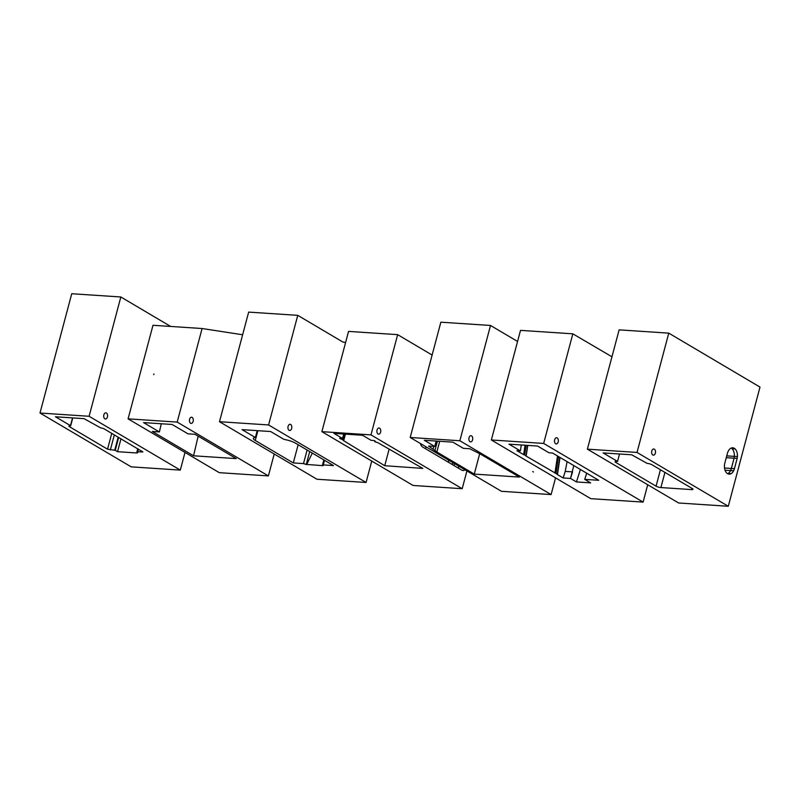 <?xml version="1.0" encoding="UTF-8"?>
<svg xmlns="http://www.w3.org/2000/svg" width="800" height="800" viewBox="0 0 800 800"><rect width="100%" height="100%" fill="white"/><g stroke="black" fill="none" stroke-linecap="round" stroke-linejoin="round"><path stroke-width="1.2" d="M611.95 356.79L572.84 333.82L543.67 443.43L491.35 439.98L590.79 498.66L643.1 502.1L647.72 484.75M491.35 439.98L520.52 330.37L572.84 333.82M643.1 502.1L543.67 443.43M554.65 439.78A3.1 1.93 -86.2 0 1 556.63 437.74A3.1 1.93 -86.2 0 1 558.35 440.96A3.1 1.93 -86.2 0 1 556.22 443.92A3.1 1.93 -86.2 0 1 554.65 439.78M573.81 465.59L570.5 478.44L576.45 481.94L590.67 482.88L584.73 479.38L598.74 480.3L552.49 453.01L548.99 452.78L537.6 446.05L509 444.17L520.4 450.89L516.89 450.66L523.66 454.65L524.69 455.01L526.14 445.3M567.1 461.63L565.22 471.41L572.58 471.89L570.51 478.44L563.15 477.95L557.35 474.53L555.99 473.47L558.51 456.56M527.54 445.39L526.06 456.07L555.99 473.47M525.99 455.77L524.69 455.01M521.28 444.98L520.4 450.89M523.66 454.65L525.06 445.23M554.95 473.12L557.51 455.97M565.22 471.41L563.15 477.95M576.45 481.94L580.4 469.47M586.69 473.19L584.73 479.38M619.53 454L617.55 461.44L616.51 461.37A3.57 0.84 -165.1 0 0 615.11 461.66A3.57 0.84 -165.1 0 0 615.77 462.4L656.06 486.17A3.57 0.84 -165.1 0 0 660.9 487.57L664.93 472.41M617.55 461.44L603.11 452.92L631.7 454.8L647.17 463.39A3.57 0.84 -165.1 0 1 652.01 464.79L692.32 488.56A3.57 0.84 -165.1 0 1 692.99 489.3A3.57 0.84 -165.1 0 1 691.58 489.59L660.9 487.56M728.29 506.27L760 387.08L668.77 333.14L619.12 329.86L587.38 449.16L678.64 502.99L728.29 506.27L637.03 452.44L587.38 449.16M668.77 333.14L637.03 452.44M651.8 451.03A3.1 1.93 93.8 0 0 653.38 455.18A3.1 1.93 93.8 0 0 655.51 452.21A3.1 1.93 93.8 0 0 653.78 449A3.1 1.93 93.8 0 0 651.8 451.03M725.04 470.23L733.62 470.79A8.34 5.2 -86.2 0 1 731.12 473.65A8.34 5.2 -86.2 0 1 729.09 474.15A8.34 5.2 -86.2 0 1 724.85 463L727.44 453.3A8.34 5.2 -86.2 0 1 732.77 447.8A8.34 5.2 -86.2 0 1 735.13 448.92A8.34 5.2 -86.2 0 1 737.4 456.57A8.34 5.2 -86.2 0 1 737.15 458.4L734.43 468.66A8.34 5.2 -86.2 0 1 733.63 470.8M731.12 473.65L728.05 473.45L731.12 473.65M735.13 448.92L732.06 448.72A8.34 5.2 -86.2 0 1 734.33 456.37A8.34 5.2 -86.2 0 1 734.08 458.2L726.27 457.68L737.16 458.41L734.08 458.2L731.36 468.46A8.34 5.2 -86.2 0 1 730.56 470.6A8.34 5.2 -86.2 0 1 728.05 473.45M517.57 341.46L490.52 325.46L440.86 322.19L410.19 437.48L501.45 491.3L551.1 494.58L555.55 477.86M551.1 494.58L459.85 440.75L410.19 437.48M459.85 440.75L490.52 325.46M532.71 471.56L533.45 471.99A5.16 3.22 93.8 0 0 532.71 471.56A5.16 3.22 -86.2 0 1 533.45 471.99M469.02 437.75A3.1 1.93 93.8 0 0 470.59 441.89A3.1 1.93 93.8 0 0 472.73 438.92A3.1 1.93 93.8 0 0 471 435.71A3.1 1.93 93.8 0 0 469.02 437.75M436.17 441.05L434.74 446.43L424.3 440.27L452.89 442.16L463.33 448.32L469.7 448.74L480.36 454.05L519.39 477.07L474.27 474.09L436.85 452.01L439.69 441.29M474.27 474.09L479.7 453.68M434.74 446.43L428.62 446.03L436.85 452.01M40 413.04L131.21 466.86L180.3 470.1L89.1 416.28L40 413.04L71.74 293.73L120.84 296.98L170.66 326.45M180.3 470.1L185 452.43M89.1 416.28L120.84 296.98M103.86 414.87A3.1 1.93 93.8 0 0 105.43 419.01A3.1 1.93 93.8 0 0 107.56 416.05A3.1 1.93 93.8 0 0 105.84 412.83A3.1 1.93 93.8 0 0 103.86 414.87M111.75 433.35L107.54 449.19L115.24 450.34L117.54 451.7L136.84 452.98L137.65 452.81L136.89 451.97L137.7 451.8L142.87 451.92L104.31 428.96A2.58 0.61 -165.1 0 0 100.82 427.96L84.04 418.66L55.45 416.77L70.48 425.64L69.89 425.92A2.58 0.61 -165.1 0 0 68.88 426.13A2.58 0.61 -165.1 0 0 69.36 426.66L69.56 425.91M107.54 449.19L69.36 426.66M115.24 450.34L118.67 437.44M117.54 451.7L120.98 438.8M343.72 434.02L342.54 438.45L333.93 433.37L362.52 435.26L371.13 440.34L374.12 440.54L375.31 441.22L374.65 441.39L375.17 441.88L377.76 442.62L422.81 468.41L384.73 465.71L389.13 449.13M340.98 438.35L340.81 438.96L339.67 438.27L342.54 438.45M425.48 448.68L425.98 446.79M452.09 464.43A5.35 3.34 93.8 0 0 452.75 462.8A5.35 3.34 93.8 0 0 452.79 462.6M377.04 430.04A3.1 1.93 93.8 0 0 378.62 434.18A3.1 1.93 93.8 0 0 380.75 431.22A3.1 1.93 93.8 0 0 379.02 428A3.1 1.93 93.8 0 0 377.04 430.04M448.62 460.14A5.35 3.34 93.8 0 0 448.57 462.34M453.71 465.39A5.35 3.34 93.8 0 0 454.68 463.72M458.13 468A6.84 4.27 93.8 0 0 458.99 466.26M465.05 469.83A6.84 4.27 -86.2 0 1 462.98 470.52A6.84 4.27 -86.2 0 1 461.72 470.12L422.66 447.02A6.84 4.27 -86.2 0 1 420.39 443.49M340.81 438.96L343.49 439.81L343.1 440.36L384.73 465.71M462.19 488.71L370.98 434.89L397.65 334.65L348.56 331.4L321.88 431.65L413.09 485.47L462.19 488.71L466.92 470.93M370.98 434.89L321.88 431.65M432.12 355.04L397.65 334.65M128.09 418.85L219.3 472.67L268.39 475.91L177.19 422.09L202.09 328.52L152.99 325.28L128.09 418.85L177.19 422.09M242.63 334.76L202.09 328.52M274.22 454.01L268.39 475.91M190.59 423.24A3.1 1.93 93.8 0 0 191.16 423.42A3.1 1.93 93.8 0 0 193.29 420.46A3.1 1.93 93.8 0 0 191.57 417.24A3.1 1.93 93.8 0 0 189.59 419.28A3.1 1.93 93.8 0 0 190.59 423.24M193.54 455.79L236.23 458.61L195.01 434.29L187.98 433.82L172.13 424.47L143.54 422.59L159.38 431.94L152.32 431.47L193.54 455.79L198.17 436.15M161.31 423.76L159.38 431.94M153.92 374.01A6.19 4.62 120.6 0 1 153.78 374.07L153.75 374.66L153.92 374.01M371.75 461.07L366.06 482.47L316.98 479.24L219.49 421.71L248.66 312.1L297.76 315.34L268.59 424.95L219.49 421.71M298.14 444.72L293.3 462.93L303.5 463.6L306.62 464.6L312.33 453.1M309.71 451.55L306.29 464.41L323.18 465.69L322.47 465.08L323.28 464.91L333.48 465.58L295.45 443.14A10.32 2.42 -165.1 0 0 283.99 439.4L270.64 431.53L242.05 429.64L255.39 437.51A10.32 2.42 -165.1 0 0 253.34 438.37A10.32 2.42 -165.1 0 0 255.27 440.49L293.3 462.93M257.22 430.64L255.39 437.51M297.76 315.34L342.99 342.1L345.6 342.5M366.06 482.47L268.59 424.95M288.09 426.34A3.1 1.93 93.8 0 0 289.66 430.48A3.1 1.93 93.8 0 0 291.8 427.52A3.1 1.93 93.8 0 0 290.07 424.3A3.1 1.93 93.8 0 0 288.09 426.34M559.78 457.56L557.29 474.24M615.77 462.4L616.05 461.36M660.43 469.76L656.06 486.17M691.92 488.33L691.58 489.59M726.75 455.87L737.41 456.57M724.53 468.01L734.43 468.66M437.43 441.14L434.98 450.37M433.84 446.37L433.2 448.78M72.54 417.9L70.48 425.64M137.04 452.23L136.84 452.98M114.69 450.28L118.19 437.15M110.33 449.99L114.35 434.89M137.7 451.8L138.42 449.09M142.06 452.08L142.26 451.36M343.37 439.74L344.87 434.1M345.01 434.1L343.49 439.81M306.3 464.4L303.5 463.59L307.11 450.02M255.27 440.49L257.88 430.69M323.28 464.91L324.51 460.28M559.99 457.68L557.49 474.44M527.77 445.4L526.19 455.97M72.79 417.92L70.67 425.86M137.76 448.7L136.89 451.97M345.44 434.13L343.83 440.19M322.47 465.08L323.84 459.89"/></g></svg>
